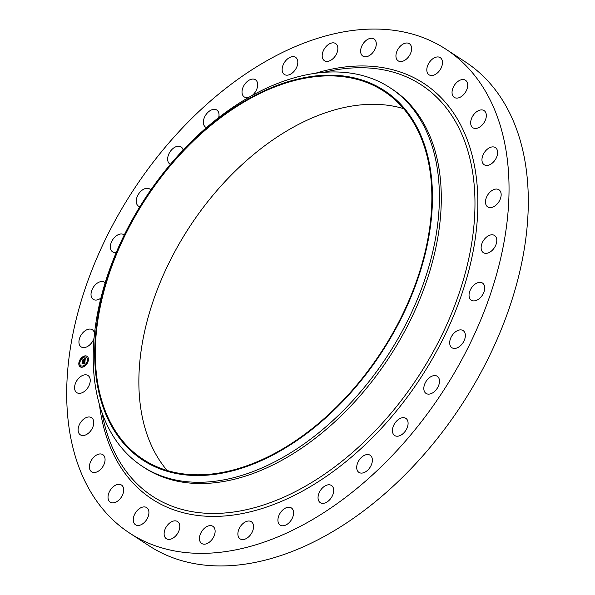 <?xml version="1.0" encoding="UTF-8"?>
<svg xmlns="http://www.w3.org/2000/svg" width="595" height="595" viewBox="0 0 595 595"><rect width="100%" height="100%" fill="white"/><g stroke="black" fill="none" stroke-linecap="round" stroke-linejoin="round"><path stroke-width="0.89" d="M94.159 337.752A10.241 6.545 123.2 0 1 92.723 341.136A10.241 6.545 123.2 0 1 81.165 346.915A10.241 6.545 123.2 0 1 80.808 335.55A10.241 6.545 123.2 0 1 92.366 329.764A10.241 6.545 123.2 0 1 94.553 333.75M445.938 49.214L465.208 61.798A289.051 184.636 123.2 0 1 468.659 393.786A289.051 184.636 123.2 0 1 163.58 553.878A289.051 184.636 123.2 0 1 149.062 545.786L129.792 533.202A289.051 184.636 123.2 0 1 126.341 201.214A289.051 184.636 123.2 0 1 431.42 41.122A289.051 184.636 123.2 0 1 445.938 49.214A289.051 184.636 123.2 0 1 449.396 381.202A289.051 184.636 123.2 0 1 144.317 541.294A289.051 184.636 123.2 0 1 129.792 533.202M167.165 470.511A219.927 140.48 123.2 0 1 189.515 226.97A219.927 140.48 123.2 0 1 403.551 108.625M372.805 85.063A219.927 140.48 123.2 0 1 383.849 91.213A219.927 140.48 123.2 0 1 386.482 343.813A219.927 140.48 123.2 0 1 154.358 465.625A219.927 140.48 123.2 0 1 143.306 459.474A219.927 140.48 123.2 0 1 140.68 206.874A219.927 140.48 123.2 0 1 372.805 85.063M153.964 466.309A220.715 140.985 123.2 0 1 135.184 215.152A220.715 140.985 123.2 0 1 373.191 84.378A220.715 140.985 123.2 0 1 391.979 335.535A220.715 140.985 123.2 0 1 153.964 466.309M153.956 472.839A226.212 144.496 123.2 0 1 142.592 466.51A226.212 144.496 123.2 0 1 139.885 206.688A226.212 144.496 123.2 0 1 378.643 81.396A226.212 144.496 123.2 0 1 390.008 87.733A226.212 144.496 123.2 0 1 392.715 347.547A226.212 144.496 123.2 0 1 153.956 472.839M390.008 87.733L391.919 88.982A226.212 144.496 123.2 0 1 394.626 348.796A226.212 144.496 123.2 0 1 155.868 474.089A226.212 144.496 123.2 0 1 144.503 467.759L142.592 466.51M472.028 287.154A10.241 6.545 123.2 0 1 482.478 283.049A10.241 6.545 123.2 0 1 481.727 296.094A10.241 6.545 123.2 0 1 471.277 300.2A10.241 6.545 123.2 0 1 472.028 287.154M116.3 252.436A10.241 6.545 123.2 0 1 112.604 251.834A10.241 6.545 123.2 0 1 114.649 237.286A10.241 6.545 123.2 0 1 123.812 234.683A10.241 6.545 123.2 0 1 124.266 235.025M453.97 333.185A10.241 6.545 123.2 0 1 463.126 330.582A10.241 6.545 123.2 0 1 461.08 345.13A10.241 6.545 123.2 0 1 451.925 347.733A10.241 6.545 123.2 0 1 453.97 333.185M139.862 206.725A10.241 6.545 123.2 0 1 138.479 206.145A10.241 6.545 123.2 0 1 141.952 190.318A10.241 6.545 123.2 0 1 149.68 188.994A10.241 6.545 123.2 0 1 150.766 190.013M429.523 377.602A10.241 6.545 123.2 0 1 437.251 376.271A10.241 6.545 123.2 0 1 433.785 392.098A10.241 6.545 123.2 0 1 426.05 393.421A10.241 6.545 123.2 0 1 429.523 377.602M170.378 164.332A10.241 6.545 123.2 0 1 169.88 164.049A10.241 6.545 123.2 0 1 168.14 155.868A10.241 6.545 123.2 0 1 174.863 147.233A10.241 6.545 123.2 0 1 181.081 146.898A10.241 6.545 123.2 0 1 183.111 150.014M399.639 418.702A10.241 6.545 123.2 0 1 405.857 418.367A10.241 6.545 123.2 0 1 407.59 426.548A10.241 6.545 123.2 0 1 400.874 435.183A10.241 6.545 123.2 0 1 394.656 435.518A10.241 6.545 123.2 0 1 392.923 427.336A10.241 6.545 123.2 0 1 399.639 418.702M206.443 127.598A10.241 6.545 123.2 0 1 205.595 127.174A10.241 6.545 123.2 0 1 204.167 118.078A10.241 6.545 123.2 0 1 212.118 109.681A10.241 6.545 123.2 0 1 216.796 110.023A10.241 6.545 123.2 0 1 218.707 117.542M365.456 454.9A10.241 6.545 123.2 0 1 370.142 455.242A10.241 6.545 123.2 0 1 371.57 464.338A10.241 6.545 123.2 0 1 363.619 472.735A10.241 6.545 123.2 0 1 358.934 472.393A10.241 6.545 123.2 0 1 357.506 463.297A10.241 6.545 123.2 0 1 365.456 454.9M248.658 97.364A10.241 6.545 123.2 0 1 247.438 97.61A10.241 6.545 123.2 0 1 244.255 96.933A10.241 6.545 123.2 0 1 243.199 86.93A10.241 6.545 123.2 0 1 252.28 79.098A10.241 6.545 123.2 0 1 255.456 79.782A10.241 6.545 123.2 0 1 252.436 95.237M328.291 484.806A10.241 6.545 123.2 0 1 331.475 485.483A10.241 6.545 123.2 0 1 332.531 495.486A10.241 6.545 123.2 0 1 323.457 503.318A10.241 6.545 123.2 0 1 320.274 502.634A10.241 6.545 123.2 0 1 319.217 492.638A10.241 6.545 123.2 0 1 328.291 484.806M286.158 75.141A10.241 6.545 123.2 0 1 284.38 74.487A10.241 6.545 123.2 0 1 283.763 63.591A10.241 6.545 123.2 0 1 293.811 56.674A10.241 6.545 123.2 0 1 295.581 57.336A10.241 6.545 123.2 0 1 296.206 68.224A10.241 6.545 123.2 0 1 286.158 75.141M289.579 507.267A10.241 6.545 123.2 0 1 291.349 507.929A10.241 6.545 123.2 0 1 291.974 518.825A10.241 6.545 123.2 0 1 281.926 525.742A10.241 6.545 123.2 0 1 280.148 525.08A10.241 6.545 123.2 0 1 279.531 514.192A10.241 6.545 123.2 0 1 289.579 507.267M324.937 60.98A10.241 6.545 123.2 0 1 324.424 60.697A10.241 6.545 123.2 0 1 324.297 48.931A10.241 6.545 123.2 0 1 335.111 43.256A10.241 6.545 123.2 0 1 335.625 43.547A10.241 6.545 123.2 0 1 335.751 55.305A10.241 6.545 123.2 0 1 324.937 60.98M250.792 521.436A10.241 6.545 123.2 0 1 251.313 521.718A10.241 6.545 123.2 0 1 251.432 533.484A10.241 6.545 123.2 0 1 240.625 539.159A10.241 6.545 123.2 0 1 240.105 538.869A10.241 6.545 123.2 0 1 239.986 527.111A10.241 6.545 123.2 0 1 250.792 521.436M362.296 55.662A10.241 6.545 123.2 0 1 363.277 43.487A10.241 6.545 123.2 0 1 374.047 38.943A10.241 6.545 123.2 0 1 374.597 39.374A10.241 6.545 123.2 0 1 373.615 51.549A10.241 6.545 123.2 0 1 362.846 56.094A10.241 6.545 123.2 0 1 362.296 55.662M213.441 526.754A10.241 6.545 123.2 0 1 212.46 538.929A10.241 6.545 123.2 0 1 201.683 543.473A10.241 6.545 123.2 0 1 201.132 543.042A10.241 6.545 123.2 0 1 202.114 530.866A10.241 6.545 123.2 0 1 212.891 526.322A10.241 6.545 123.2 0 1 213.441 526.754M396.791 59.396A10.241 6.545 123.2 0 1 399.2 47.451A10.241 6.545 123.2 0 1 409.375 43.703A10.241 6.545 123.2 0 1 410.751 45.16A10.241 6.545 123.2 0 1 408.341 57.113A10.241 6.545 123.2 0 1 398.174 60.854A10.241 6.545 123.2 0 1 396.791 59.396M178.939 523.012A10.241 6.545 123.2 0 1 176.529 534.965A10.241 6.545 123.2 0 1 166.362 538.706A10.241 6.545 123.2 0 1 164.979 537.255A10.241 6.545 123.2 0 1 167.388 525.303A10.241 6.545 123.2 0 1 177.563 521.562A10.241 6.545 123.2 0 1 178.939 523.012M427.106 72.04A10.241 6.545 123.2 0 1 430.721 60.645A10.241 6.545 123.2 0 1 440.248 57.648A10.241 6.545 123.2 0 1 442.182 60.407A10.241 6.545 123.2 0 1 438.567 71.809A10.241 6.545 123.2 0 1 429.04 74.799A10.241 6.545 123.2 0 1 427.106 72.04M148.631 510.369A10.241 6.545 123.2 0 1 145.016 521.77A10.241 6.545 123.2 0 1 135.489 524.76A10.241 6.545 123.2 0 1 133.548 522.001A10.241 6.545 123.2 0 1 137.162 510.607A10.241 6.545 123.2 0 1 146.69 507.617A10.241 6.545 123.2 0 1 148.631 510.369M452.066 93.11A10.241 6.545 123.2 0 1 456.633 82.534A10.241 6.545 123.2 0 1 465.476 80.243A10.241 6.545 123.2 0 1 467.685 84.527A10.241 6.545 123.2 0 1 463.118 95.103A10.241 6.545 123.2 0 1 454.275 97.394A10.241 6.545 123.2 0 1 452.066 93.11M123.671 489.306A10.241 6.545 123.2 0 1 119.097 499.882A10.241 6.545 123.2 0 1 110.254 502.173A10.241 6.545 123.2 0 1 108.045 497.889A10.241 6.545 123.2 0 1 112.619 487.312A10.241 6.545 123.2 0 1 121.462 485.022A10.241 6.545 123.2 0 1 123.671 489.306M470.719 121.789A10.241 6.545 123.2 0 1 475.97 112.262A10.241 6.545 123.2 0 1 484.099 110.611A10.241 6.545 123.2 0 1 486.279 116.583A10.241 6.545 123.2 0 1 481.02 126.11A10.241 6.545 123.2 0 1 472.899 127.761A10.241 6.545 123.2 0 1 470.719 121.789M105.017 460.627A10.241 6.545 123.2 0 1 99.767 470.154A10.241 6.545 123.2 0 1 91.637 471.805A10.241 6.545 123.2 0 1 89.458 465.826A10.241 6.545 123.2 0 1 94.709 456.298A10.241 6.545 123.2 0 1 102.838 454.654A10.241 6.545 123.2 0 1 105.017 460.627M482.337 156.976A10.241 6.545 123.2 0 1 495.39 147.59A10.241 6.545 123.2 0 1 497.241 155.355A10.241 6.545 123.2 0 1 484.189 164.741A10.241 6.545 123.2 0 1 482.337 156.976M93.393 425.44A10.241 6.545 123.2 0 1 80.34 434.826A10.241 6.545 123.2 0 1 78.488 427.061A10.241 6.545 123.2 0 1 91.541 417.675A10.241 6.545 123.2 0 1 93.393 425.44M486.487 197.324A10.241 6.545 123.2 0 1 498.93 189.76A10.241 6.545 123.2 0 1 500.164 199.347A10.241 6.545 123.2 0 1 487.721 206.911A10.241 6.545 123.2 0 1 486.487 197.324M89.243 385.091A10.241 6.545 123.2 0 1 76.807 392.655A10.241 6.545 123.2 0 1 75.572 383.068A10.241 6.545 123.2 0 1 88.008 375.505A10.241 6.545 123.2 0 1 89.243 385.091M483.006 241.28A10.241 6.545 123.2 0 1 494.564 235.501A10.241 6.545 123.2 0 1 494.921 246.866A10.241 6.545 123.2 0 1 483.363 252.652A10.241 6.545 123.2 0 1 483.006 241.28M100.949 298.065A10.241 6.545 123.2 0 1 93.251 299.367A10.241 6.545 123.2 0 1 94.003 286.321A10.241 6.545 123.2 0 1 104.46 282.216A10.241 6.545 123.2 0 1 105.196 282.833M84.126 356.093A6.285 4.016 123.2 0 1 87.041 356.286A6.285 4.016 123.2 0 1 87.926 361.842A6.285 4.016 123.2 0 1 83.084 367.003A6.285 4.016 123.2 0 1 80.169 366.81A6.285 4.016 123.2 0 1 79.284 361.254A6.285 4.016 123.2 0 1 84.126 356.093M87.101 356.331A6.285 4.016 -56.8 0 0 84.245 356.167A6.285 4.016 -56.8 0 0 79.425 361.284A6.285 4.016 -56.8 0 0 80.228 366.847M80.957 365.732A4.953 3.161 -56.8 0 0 81.017 365.776A4.953 3.161 -56.8 0 0 83.315 365.925A4.953 3.161 -56.8 0 0 87.13 361.857A4.953 3.161 -56.8 0 0 86.431 357.483A4.953 3.161 -56.8 0 0 86.372 357.446M87.74 360.421L88.134 359.811M83.002 366.773L83.397 366.163M86.156 364.304L86.558 363.694M79.195 363.367L79.589 362.757M80.117 366.386L80.511 365.776M83.932 357.015L84.326 356.405M86.818 357.402L87.212 356.792M80.771 359.484L81.173 358.874M83.196 365.851A4.953 3.161 123.2 0 1 80.898 365.694A4.953 3.161 123.2 0 1 80.199 361.321A4.953 3.161 123.2 0 1 84.014 357.245A4.953 3.161 123.2 0 1 86.312 357.402A4.953 3.161 123.2 0 1 87.011 361.775A4.953 3.161 123.2 0 1 83.196 365.851M85.033 361.061L84.43 360.927L84.959 359.938L82.445 361.053L82.549 359.96L84.84 359.492L84.52 358.919L84.996 359.44L84.602 358.778L85.286 358.205L85.033 361.061M85.13 358.956L84.892 359.447M84.884 361.254L84.334 361.046L84.884 361.254M84.624 360.726L84.773 360.161L82.244 361.396L82.422 360.101L82.311 361.247L84.84 360.072L84.624 360.726M85.011 361.277L84.773 363.753L84.185 363.575L84.765 362.139L83.783 362.474L84.631 362.318L84.408 363.3L84.572 362.4L83.769 362.675L84.051 363.3L83.174 363.597L83.612 362.534L82.259 363.292L82.37 362.124L85.011 361.277M83.954 363.5L83.055 363.805L83.954 363.5M83.367 363.285L83.412 362.801L82.028 363.686L82.222 362.221L82.095 363.53L83.478 362.719L83.367 363.285M84.988 361.559L83.828 361.998M83.627 361.634L83.56 362.087M83.627 362.154L82.601 362.422M82.482 362.266L82.407 363.099M83.612 362.534L83.412 363.515M84.765 362.139L84.371 363.605M85.137 358.339L84.84 358.748M84.966 359.499L82.757 360.213M82.66 360.094L82.593 360.838M84.959 359.938L84.512 360.853M84.802 361.128L84.334 361.046M84.624 363.887L84.222 363.79M87.844 360.406L88.082 359.759L87.844 360.406M83.107 366.758L83.345 366.111L83.107 366.758M86.26 364.289L86.506 363.642L86.26 364.289M79.299 363.352L79.544 362.697L79.299 363.352M80.221 366.371L80.459 365.717L80.221 366.371M84.103 356.338L83.858 356.985L84.103 356.338M86.982 356.725L86.744 357.379L86.982 356.725M80.942 358.807L80.704 359.454L80.942 358.807M324.015 72.293L325.673 71.906A245.698 156.946 123.2 0 1 408.988 78.042A245.698 156.946 123.2 0 1 429.902 357.632A245.698 156.946 123.2 0 1 164.941 503.199A245.698 156.946 123.2 0 1 102.243 413.964L102.243 413.964A245.698 156.946 123.2 0 1 102.243 413.956L101.931 412.283M315.7 73.185A248.308 158.612 123.2 0 1 411.19 76.368A248.308 158.612 123.2 0 1 432.32 358.926A248.308 158.612 123.2 0 1 164.547 506.048A248.308 158.612 123.2 0 1 99.41 404.31"/></g></svg>
